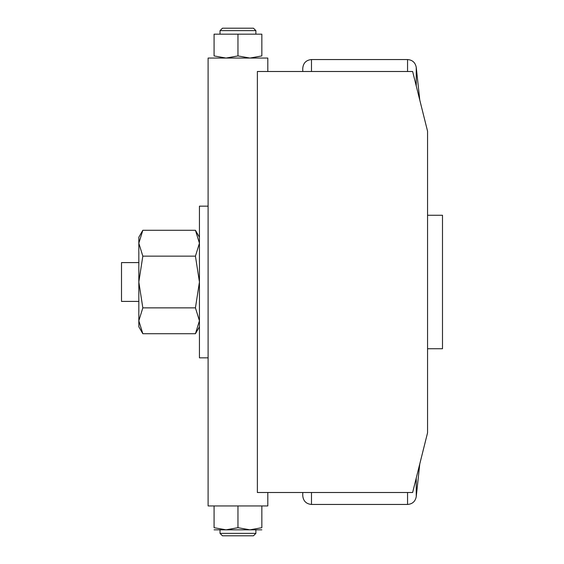 <?xml version="1.0" encoding="UTF-8"?>
<svg xmlns="http://www.w3.org/2000/svg" width="564" height="564" viewBox="0 0 564 564"><rect width="100%" height="100%" fill="white"/><g stroke="black" fill="none" stroke-linecap="round" stroke-linejoin="round"><path stroke-width="0.85" d="M407.553 492.506L407.553 504.449L311.483 504.449C306.181 503.934 303.27 501.022 302.755 495.714L302.755 492.506M311.483 71.494L311.483 59.551L407.553 59.551L407.553 71.494M416.239 478.075L416.239 496.651L419.785 463.904M419.785 100.096L416.239 67.349L416.239 85.925M427.561 348.735L442.493 348.735L442.493 215.265L427.561 215.265M220.031 533.375L222.449 535.8L253.462 535.8L255.887 533.375L220.031 533.375L220.031 529.829M255.887 30.625L253.462 28.2L222.456 28.2L220.031 30.625L255.887 30.625L255.887 34.171M237.959 55.928L226.016 58.057L214.073 55.928L214.073 34.171L261.844 34.171L261.844 55.928L249.901 58.057L237.959 55.928L237.959 34.171M261.844 529.829L249.901 529.829L237.959 527.692L226.016 529.829L214.073 529.829M261.844 505.943L261.844 527.692C261.844 530.548 261.844 530.548 261.844 527.692L249.901 529.829L226.016 529.829L214.073 527.692C214.073 530.548 214.073 530.548 214.073 527.692L214.073 505.943M237.959 505.943L237.959 527.692M261.844 55.921C261.844 58.783 261.844 58.783 261.844 55.921M214.073 55.921C214.073 58.783 214.073 58.783 214.073 55.921M302.755 71.494L302.755 68.286C303.27 62.978 306.181 60.066 311.483 59.551M427.561 131.215L427.561 432.785L412.629 492.506L257.367 492.506L257.367 71.494L412.629 71.494L427.561 131.215M267.815 492.506L267.815 505.943L208.102 505.943L208.102 58.057L267.815 58.057L267.815 71.494M138.829 301.409L121.507 301.409L121.507 262.591L138.829 262.591M142.826 230.281L138.829 237.211L138.829 243.211L142.826 230.281L195.44 230.281L199.437 243.211L195.44 256.141L199.437 282L199.437 206.156L208.102 206.156M138.829 326.789L142.826 333.719L138.829 320.789L138.829 282L142.826 256.141L138.829 243.211L138.829 282L142.826 307.859L138.829 320.789L138.829 326.789M199.437 237.211L195.44 230.281M208.102 357.844L199.437 357.844L199.437 282L195.44 307.859L199.437 320.789L195.44 333.719L199.437 326.789M195.44 307.859L142.826 307.859M195.44 333.719L142.826 333.719M195.44 256.141L142.826 256.141M311.483 504.449L311.483 492.506M407.553 504.449C412.425 504.054 415.323 501.452 416.239 496.651M255.887 529.829L255.887 533.375M220.031 30.625L220.031 34.171M416.239 67.349C415.323 62.548 412.425 59.946 407.553 59.551"/></g></svg>
